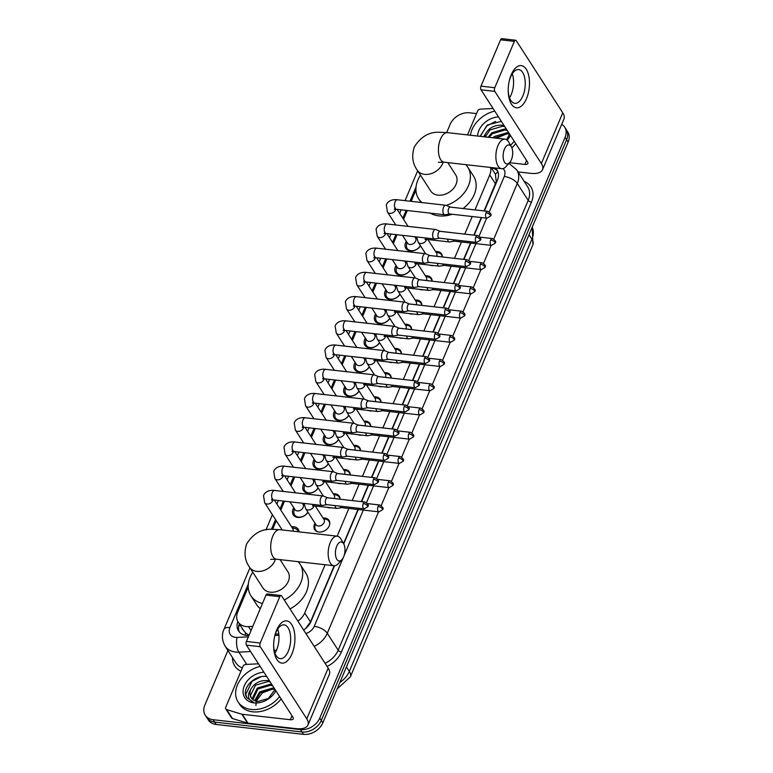 <?xml version="1.0" encoding="UTF-8"?>
<svg xmlns="http://www.w3.org/2000/svg" width="773" height="773" viewBox="0 0 773 773"><rect width="100%" height="100%" fill="white"/><g stroke="black" fill="none" stroke-linecap="round" stroke-linejoin="round"><path stroke-width="1.16" d="M323.056 518.036A8.493 6.348 147.2 0 1 324.834 518.045A8.493 6.348 147.2 0 1 329.018 520.432A8.493 6.348 147.2 0 1 327.665 528.346A8.493 6.348 147.2 0 1 318.92 532.037A8.493 6.348 147.2 0 1 314.737 529.64A8.493 6.348 147.2 0 1 315.017 523.224M333.289 493.812A8.493 6.348 147.2 0 1 335.067 493.821A8.493 6.348 147.2 0 1 339.25 496.208A8.493 6.348 147.2 0 1 340.033 499.203M331.202 507.784A8.493 6.348 147.2 0 1 329.153 507.813A8.493 6.348 147.2 0 1 327.317 507.339M343.521 469.588A8.493 6.348 147.2 0 1 345.299 469.598A8.493 6.348 147.2 0 1 349.483 471.984A8.493 6.348 147.2 0 1 350.266 474.98M341.434 483.56A8.493 6.348 147.2 0 1 339.386 483.589A8.493 6.348 147.2 0 1 337.55 483.115M353.754 445.364A8.493 6.348 147.2 0 1 355.532 445.374A8.493 6.348 147.2 0 1 359.716 447.76A8.493 6.348 147.2 0 1 360.498 450.756M351.667 459.336A8.493 6.348 147.2 0 1 349.618 459.365A8.493 6.348 147.2 0 1 347.782 458.891M363.986 421.14A8.493 6.348 147.2 0 1 365.764 421.15A8.493 6.348 147.2 0 1 369.948 423.536A8.493 6.348 147.2 0 1 370.731 426.532M361.899 435.112A8.493 6.348 147.2 0 1 359.851 435.141A8.493 6.348 147.2 0 1 358.015 434.668M374.219 396.916A8.493 6.348 147.2 0 1 375.997 396.926A8.493 6.348 147.2 0 1 380.181 399.312A8.493 6.348 147.2 0 1 380.963 402.308M372.132 410.888A8.493 6.348 147.2 0 1 370.083 410.917A8.493 6.348 147.2 0 1 368.248 410.444M384.452 372.692A8.493 6.348 147.2 0 1 386.229 372.702A8.493 6.348 147.2 0 1 390.413 375.089A8.493 6.348 147.2 0 1 391.196 378.084M382.364 386.664A8.493 6.348 147.2 0 1 380.316 386.693A8.493 6.348 147.2 0 1 378.48 386.22M394.684 348.468A8.493 6.348 147.2 0 1 396.462 348.478A8.493 6.348 147.2 0 1 400.646 350.865A8.493 6.348 147.2 0 1 401.429 353.86M392.597 362.44A8.493 6.348 147.2 0 1 390.549 362.469A8.493 6.348 147.2 0 1 388.713 361.996M404.917 324.245A8.493 6.348 147.2 0 1 406.695 324.254A8.493 6.348 147.2 0 1 410.878 326.641A8.493 6.348 147.2 0 1 411.661 329.636M402.83 338.216A8.493 6.348 147.2 0 1 400.781 338.245A8.493 6.348 147.2 0 1 398.945 337.772M415.149 300.021A8.493 6.348 147.2 0 1 416.927 300.03A8.493 6.348 147.2 0 1 421.111 302.417A8.493 6.348 147.2 0 1 421.894 305.412M413.062 313.993A8.493 6.348 147.2 0 1 411.014 314.022A8.493 6.348 147.2 0 1 409.178 313.558M425.382 275.797A8.493 6.348 147.2 0 1 427.16 275.806A8.493 6.348 147.2 0 1 431.344 278.193A8.493 6.348 147.2 0 1 432.126 281.188M423.295 289.769A8.493 6.348 147.2 0 1 421.246 289.798A8.493 6.348 147.2 0 1 419.41 289.334M435.614 251.573A8.493 6.348 147.2 0 1 437.392 251.583A8.493 6.348 147.2 0 1 441.576 253.969A8.493 6.348 147.2 0 1 442.359 256.965M433.527 265.545A8.493 6.348 147.2 0 1 431.479 265.574A8.493 6.348 147.2 0 1 429.643 265.11M291.566 526.79A9.044 6.754 147.2 0 1 293.798 526.751A9.044 6.754 147.2 0 1 298.252 529.292A9.044 6.754 147.2 0 1 299.074 531.853M307.954 512.267A9.044 6.754 147.2 0 1 297.74 517.417A9.044 6.754 147.2 0 1 293.286 514.866A9.044 6.754 147.2 0 1 293.759 507.745M318.186 488.043A9.044 6.754 147.2 0 1 307.973 493.193A9.044 6.754 147.2 0 1 303.518 490.642A9.044 6.754 147.2 0 1 303.992 483.521M328.419 463.819A9.044 6.754 147.2 0 1 318.205 468.969A9.044 6.754 147.2 0 1 313.751 466.419A9.044 6.754 147.2 0 1 314.225 459.297M338.651 439.595A9.044 6.754 147.2 0 1 328.438 444.746A9.044 6.754 147.2 0 1 323.984 442.195A9.044 6.754 147.2 0 1 324.457 435.073M348.884 415.381A9.044 6.754 147.2 0 1 338.671 420.522A9.044 6.754 147.2 0 1 334.216 417.971A9.044 6.754 147.2 0 1 334.69 410.85M359.116 391.157A9.044 6.754 147.2 0 1 348.903 396.298A9.044 6.754 147.2 0 1 344.449 393.747A9.044 6.754 147.2 0 1 344.922 386.626M369.349 366.933A9.044 6.754 147.2 0 1 359.136 372.074A9.044 6.754 147.2 0 1 354.681 369.523A9.044 6.754 147.2 0 1 355.155 362.402M379.582 342.71A9.044 6.754 147.2 0 1 369.368 347.85A9.044 6.754 147.2 0 1 364.914 345.299A9.044 6.754 147.2 0 1 365.387 338.178M389.814 318.486A9.044 6.754 147.2 0 1 379.601 323.626A9.044 6.754 147.2 0 1 375.147 321.075A9.044 6.754 147.2 0 1 375.62 313.954M400.047 294.262A9.044 6.754 147.2 0 1 389.834 299.402A9.044 6.754 147.2 0 1 385.379 296.851A9.044 6.754 147.2 0 1 385.853 289.73M410.279 270.038A9.044 6.754 147.2 0 1 400.066 275.178A9.044 6.754 147.2 0 1 395.612 272.637A9.044 6.754 147.2 0 1 396.085 265.506M420.512 245.814A9.044 6.754 147.2 0 1 410.299 250.954A9.044 6.754 147.2 0 1 405.844 248.413A9.044 6.754 147.2 0 1 406.318 241.282M243.447 630.159L245.514 632.874L249.061 635.213M484.082 210.923L496.227 181.694L495.435 174.225L491.126 167.519M305.644 628.488L310.475 621.907L334.197 565.749M343.55 543.612L357.967 509.475M361.291 501.609L368.199 485.251M371.523 477.385L378.432 461.027M381.756 453.162L388.664 436.803M391.988 428.938L398.897 412.579M402.221 404.714L409.13 388.355M412.453 380.49L419.362 364.131M422.686 356.266L429.595 339.907M432.919 332.042L439.827 315.684M443.151 307.818L450.06 291.46M453.384 283.594L460.293 267.236M463.616 259.37L470.525 243.012M473.849 235.147L481.279 217.561M474.989 209.898L489.744 174.959A15.933 11.895 -32.8 0 0 490.507 167.441M297.866 621.086A15.933 11.895 -32.8 0 0 304.717 612.979L325.095 564.734M337.163 536.162L348.874 508.45M352.198 500.585L359.107 484.227M362.431 476.361L369.339 460.003M372.663 452.137L379.572 435.779M382.896 427.913L389.805 411.555M393.128 403.69L400.037 387.331M403.361 379.466L410.27 363.107M413.594 355.242L420.502 338.883M423.826 331.018L430.735 314.659M434.059 306.794L440.968 290.435M444.291 282.57L451.2 266.212M454.524 258.346L461.433 241.988M464.757 234.122L472.187 216.527M248.23 587.084L237.765 611.858A15.933 11.895 -32.8 0 0 238.161 622.052A15.933 11.895 -32.8 0 0 248.491 626.613L252.79 626.391M415.942 190.052L411.168 201.338M407.294 210.517L403.564 219.358M397.061 234.741L393.331 243.582M386.829 258.965L383.099 267.806M376.596 283.189L372.866 292.03M366.363 307.412L362.634 316.254M356.131 331.636L352.401 340.478M345.898 355.86L342.168 364.701M335.666 380.084L331.936 388.925M325.433 404.308L321.703 413.149M315.2 428.532L311.471 437.373M304.968 452.756L301.238 461.597M294.735 476.98L291.006 485.821M284.503 501.204L280.773 510.045M276.27 520.702L272.627 529.321M561.71 124.308A15.933 11.895 147.2 0 1 564.667 127.178A15.933 11.895 147.2 0 1 565.073 137.372L319.78 718.04A15.933 11.895 147.2 0 1 300.455 729.596L213.116 719.711L214.652 722.088A15.933 11.895 147.2 0 1 206.797 717.605A15.933 11.895 147.2 0 0 214.652 722.088L301.982 731.973L214.652 722.088L216.179 724.465A15.933 11.895 147.2 0 1 208.333 719.982L205.27 715.228A15.933 11.895 147.2 0 1 204.864 705.034L227.919 650.47M319.78 718.04L321.317 720.417A15.933 11.895 147.2 0 1 301.982 731.973A15.933 11.895 147.2 0 0 321.317 720.417L566.599 139.749L321.317 720.417L322.843 722.794A15.933 11.895 147.2 0 1 303.518 734.35L216.179 724.465M564.667 127.178L566.203 129.555A15.933 11.895 147.2 0 1 566.599 139.749A15.933 11.895 147.2 0 0 566.203 129.555L567.73 131.932A15.933 11.895 147.2 0 1 568.136 142.126L322.843 722.794M446.688 132.56L450.157 124.366A15.933 11.895 147.2 0 1 469.482 112.81L476.497 113.602M213.116 719.711A15.933 11.895 147.2 0 1 205.27 715.228M484.4 210.961L497.435 180.099A15.933 11.895 -32.8 0 0 497.039 169.905A15.933 11.895 -32.8 0 0 495.387 168.002M303.596 629.976A15.933 11.895 -32.8 0 0 310.968 621.521L334.535 565.749M341.946 559.613L338.313 563.623A14.871 7.305 -83.5 0 1 333.936 565.73A14.871 7.305 -83.5 0 1 328.467 557.517A14.871 7.305 -83.5 0 1 330.245 542.636A14.871 7.305 -83.5 0 1 337.279 536.182A14.871 7.305 -83.5 0 1 341.077 539.216L343.724 543.931A9.556 4.696 96.5 0 0 336.757 546.134A9.556 4.696 96.5 0 0 336.216 558.019A9.556 4.696 96.5 0 0 341.946 559.613A9.556 4.696 96.5 0 0 343.647 556.821A9.556 4.696 96.5 0 0 343.724 543.931L358.286 509.513M361.609 501.648L368.518 485.289M371.842 477.424L378.751 461.066M382.075 453.2L388.983 436.842M392.307 428.976L399.216 412.618M402.54 404.752L409.448 388.394M412.772 380.529L419.681 364.17M423.005 356.305L429.914 339.946M433.238 332.081L440.146 315.722M443.47 307.857L450.379 291.498M453.703 283.633L460.611 267.274M463.935 259.409L470.844 243.051M474.168 235.185L481.598 217.59M237.813 621.463A15.933 11.895 -32.8 0 0 238.509 630.903A15.933 11.895 -32.8 0 0 248.829 635.454L248.954 635.454M275.333 634.111L278.792 633.937M239.369 632.034A15.933 11.895 147.2 0 1 239.33 623.869M491.261 167.731L493.029 168.263A15.933 11.895 147.2 0 1 497.706 171.152M470.409 135.236A26.553 19.827 147.2 0 1 494.73 111.07M506.634 139.749L509.6 134.144M510.431 135.43A18.591 13.875 147.2 0 1 507.107 140.097M504.817 126.724L502.73 126.202L490.063 129.912L485.26 136.918M504.209 125.777L502.121 125.255C494.594 124.811 489.009 127.738 485.347 134.067A13.276 9.914 147.2 0 0 484.594 136.84M507.252 130.492L505.165 129.97L492.498 133.681L489.174 137.362M506.644 129.555L504.556 129.023L491.889 132.734L488.082 137.236M509.581 134.231L507.59 133.739L494.343 137.952M509.078 133.323L506.991 132.792L494.324 136.512L492.923 137.787M496.189 138.154L507.349 133.7M477.646 136.058A18.591 13.875 147.2 0 1 498.479 116.887M501.348 121.332L487.473 124.975L480.081 136.319M483.656 136.734L485.347 134.067M514.18 141.246A26.553 19.827 147.2 0 1 510.499 145.237M515.717 143.614A26.553 19.827 147.2 0 1 511.852 147.778M495.628 121.438L486.594 125.97L480.294 136.357M511.195 74.817A21.248 10.436 -83.5 0 1 526.239 69.203A21.248 10.436 -83.5 0 1 526.51 98.567A21.248 10.436 -83.5 0 1 514.818 107.331A21.248 10.436 -83.5 0 1 508.209 90.055A21.248 10.436 -83.5 0 1 509.233 81.03A21.248 10.436 -83.5 0 1 511.195 74.817M508.219 89.571A16.996 8.348 96.5 0 0 514.818 103.34A16.996 8.348 96.5 0 0 522.857 95.949A16.996 8.348 96.5 0 0 524.896 78.952A16.996 8.348 96.5 0 0 518.644 69.56A16.996 8.348 96.5 0 0 510.605 76.952A16.996 8.348 96.5 0 0 509.136 81.503M512.257 73.783A16.996 8.348 -83.5 0 1 511.195 94.635A16.996 8.348 -83.5 0 1 509.542 97.794M467.501 134.908L477.569 111.08A2.657 1.981 -32.8 0 1 480.371 109.138L493.068 108.491M518.084 171.915L530.616 173.336A21.248 9.527 -157.1 0 0 542.52 169.722A21.248 9.527 -157.1 0 0 541.342 163.538L494.817 91.388L481.028 89.823L527.553 161.972A5.314 2.387 22.9 0 1 527.843 163.518A5.314 2.387 22.9 0 1 524.867 164.427L509.562 162.688M542.52 169.722L563.952 119.003A21.248 9.527 -157.1 0 0 562.763 112.819L516.238 40.66A2.657 1.304 96.5 0 0 515.62 40.215A2.657 1.304 96.5 0 0 514.364 41.365L500.566 39.8A2.657 1.304 -83.5 0 1 501.822 38.65L515.62 40.215M481.028 89.823A2.657 1.304 -83.5 0 1 480.99 86.151L494.778 87.716L514.364 41.365M494.778 87.716A2.657 1.304 96.5 0 0 494.817 91.388M480.99 86.151L500.566 39.8M279.613 696.55A26.553 19.827 147.2 0 1 251.167 709.44A26.553 19.827 147.2 0 1 238.094 701.971A26.553 19.827 147.2 0 1 260.153 666.384M281.14 698.927A26.553 19.827 147.2 0 1 252.703 711.817A26.553 19.827 147.2 0 1 239.62 704.338L238.094 701.971M269.642 681.09L267.555 680.569C260.028 680.114 254.433 683.052 250.781 689.371A13.276 9.914 147.2 0 0 251.167 697.739A13.276 9.914 147.2 0 0 257.709 701.478A13.276 9.914 147.2 0 0 257.863 701.498L268.376 698.473L275.033 689.448M275.864 690.743A18.591 13.875 147.2 0 1 253.94 702.879A18.591 13.875 147.2 0 1 243.804 687.129A18.591 13.875 147.2 0 1 263.902 672.191M270.25 682.037L268.163 681.506L255.496 685.216L250.471 695.516L251.322 697.971M272.676 685.806L270.589 685.274L257.921 688.985L252.974 699.681M272.067 684.859L269.98 684.337L257.322 688.047L252.298 698.348L252.5 699.294M275.004 689.535L273.024 689.052L260.356 692.763L255.322 700.937M274.502 688.627L272.415 688.105L259.747 691.816L254.655 700.667M255.911 705.507L256.201 701.275M256.211 701.208L262.405 692.85L272.782 689.014M266.907 676.675C255.786 674.172 242.355 687.149 245.882 695.893L246.78 697.681L253.283 702.116C247.766 699.633 246.935 695.381 250.781 689.371M261.052 676.752L252.027 681.284L245.727 694.589L246.906 697.874M504.46 149.102A9.556 4.696 96.5 0 0 503.928 160.997A9.556 4.696 96.5 0 0 509.658 162.591A9.556 4.696 96.5 0 0 511.359 159.798A9.556 4.696 96.5 0 0 511.426 146.899A9.556 4.696 96.5 0 0 504.46 149.102M509.658 162.591L506.025 166.591A14.871 7.305 -83.5 0 1 501.638 168.707A14.871 7.305 -83.5 0 1 496.169 160.494A14.871 7.305 -83.5 0 1 497.957 145.614A14.871 7.305 -83.5 0 1 504.991 139.15A14.871 7.305 -83.5 0 1 508.789 142.193L511.426 146.899M438.417 162.32L444.185 162.204A14.871 7.305 96.5 0 1 438.716 153.991A14.871 7.305 96.5 0 1 440.494 139.111A14.871 7.305 96.5 0 1 447.528 132.647L440.011 132.299C429.44 131.613 420.86 136.531 414.289 147.054C411.507 155.885 412.492 163.596 417.265 170.176L430.667 190.96A14.871 11.102 -32.8 0 0 437.991 195.144A14.871 11.102 -32.8 0 0 453.297 188.689A14.871 11.102 -32.8 0 0 455.664 174.843L447.77 162.61M422.048 202.565A29.21 21.808 147.2 0 1 418.618 198.738A29.21 21.808 147.2 0 1 420.493 175.191M452.186 214.266A29.21 21.808 147.2 0 1 438.755 215.86A29.21 21.808 147.2 0 1 430.136 213.106M465.81 164.649A29.21 21.808 147.2 0 1 467.713 167.074A29.21 21.808 147.2 0 1 446.292 205.405M467.713 167.074L473.463 175.983A29.21 21.808 147.2 0 1 463.027 208.546M270.705 559.352L276.473 559.227A14.871 7.305 96.5 0 1 271.004 551.014A14.871 7.305 96.5 0 1 272.782 536.133A14.871 7.305 96.5 0 1 279.816 529.679L272.299 529.321C261.728 528.635 253.158 533.554 246.587 544.076C243.795 552.908 244.79 560.618 249.553 567.208L262.955 587.992A14.871 11.102 -32.8 0 0 270.289 592.176A14.871 11.102 -32.8 0 0 285.585 585.712A14.871 11.102 -32.8 0 0 287.952 571.875L280.068 559.633M262.462 603.491A29.21 21.808 147.2 0 1 250.906 595.761A29.21 21.808 147.2 0 1 252.79 572.213M260.279 608.66A29.21 21.808 147.2 0 1 256.655 604.67L250.906 595.761M298.098 561.671A29.21 21.808 147.2 0 1 300.011 564.097A29.21 21.808 147.2 0 1 284.271 600.012M300.011 564.097L305.75 573.006A29.21 21.808 147.2 0 1 290.02 608.921M406.917 242.21L406.472 244.867A7.962 5.952 -32.8 0 0 407.129 248.423A7.962 5.952 -32.8 0 0 411.052 250.665A7.962 5.952 -32.8 0 0 420.377 245.592M402.501 235.359L407.516 243.128A4.783 3.565 -32.8 0 0 409.864 244.481A4.783 3.565 -32.8 0 0 414.782 242.403A4.783 3.565 -32.8 0 0 415.545 237.949L414.772 236.751M450.379 207.116L446.137 205.347A4.783 2.348 96.5 0 0 445.808 205.26A4.783 2.348 96.5 0 0 443.547 207.338A4.783 2.348 96.5 0 0 443.615 213.947A4.783 2.348 96.5 0 0 444.736 214.759A4.783 2.348 96.5 0 0 445.074 214.749L449.606 213.976M450.495 207.164A3.45 1.701 96.5 0 0 450.263 207.096A3.45 1.701 96.5 0 0 448.63 208.594A3.45 1.701 96.5 0 0 448.669 213.367A3.45 1.701 96.5 0 0 449.48 213.957A3.45 1.701 96.5 0 0 449.722 213.947M396.684 266.434L396.24 269.091A7.962 5.952 -32.8 0 0 396.897 272.647A7.962 5.952 -32.8 0 0 400.82 274.888A7.962 5.952 -32.8 0 0 410.144 269.816M392.269 259.583L397.283 267.352A4.783 3.565 -32.8 0 0 399.631 268.695A4.783 3.565 -32.8 0 0 404.55 266.627A4.783 3.565 -32.8 0 0 405.313 262.173L404.54 260.974M440.146 231.34L435.904 229.571A4.783 2.348 96.5 0 0 435.576 229.484A4.783 2.348 96.5 0 0 433.315 231.562A4.783 2.348 96.5 0 0 433.382 238.171A4.783 2.348 96.5 0 0 434.503 238.983A4.783 2.348 96.5 0 0 434.841 238.973L439.373 238.2M440.262 231.388A3.45 1.701 96.5 0 0 440.03 231.32A3.45 1.701 96.5 0 0 438.397 232.818A3.45 1.701 96.5 0 0 438.436 237.591A3.45 1.701 96.5 0 0 439.248 238.181A3.45 1.701 96.5 0 0 439.489 238.171M386.452 290.658L386.007 293.315A7.962 5.952 -32.8 0 0 386.664 296.871A7.962 5.952 -32.8 0 0 390.587 299.112A7.962 5.952 -32.8 0 0 399.912 294.04M382.036 283.807L387.051 291.576A4.783 3.565 -32.8 0 0 389.399 292.919A4.783 3.565 -32.8 0 0 394.317 290.851A4.783 3.565 -32.8 0 0 395.08 286.397L394.307 285.198M429.914 255.563L425.672 253.795A4.783 2.348 96.5 0 0 425.343 253.708A4.783 2.348 96.5 0 0 423.082 255.786A4.783 2.348 96.5 0 0 423.15 262.395A4.783 2.348 96.5 0 0 424.271 263.207A4.783 2.348 96.5 0 0 424.609 263.197L429.141 262.424M430.03 255.612A3.45 1.701 96.5 0 0 429.798 255.544A3.45 1.701 96.5 0 0 428.165 257.042A3.45 1.701 96.5 0 0 428.203 261.815A3.45 1.701 96.5 0 0 429.015 262.405A3.45 1.701 96.5 0 0 429.257 262.395M376.219 314.882L375.775 317.539A7.962 5.952 -32.8 0 0 376.432 321.095A7.962 5.952 -32.8 0 0 380.355 323.336A7.962 5.952 -32.8 0 0 389.679 318.263M371.803 308.031L376.818 315.799A4.783 3.565 -32.8 0 0 379.166 317.143A4.783 3.565 -32.8 0 0 384.084 315.075A4.783 3.565 -32.8 0 0 384.848 310.62L384.075 309.422M419.681 279.787L415.439 278.019A4.783 2.348 96.5 0 0 415.111 277.932A4.783 2.348 96.5 0 0 412.859 280.01A4.783 2.348 96.5 0 0 412.917 286.619A4.783 2.348 96.5 0 0 414.038 287.43A4.783 2.348 96.5 0 0 414.376 287.421L418.908 286.648M419.797 279.836A3.45 1.701 96.5 0 0 419.565 279.768A3.45 1.701 96.5 0 0 417.932 281.266A3.45 1.701 96.5 0 0 417.971 286.039A3.45 1.701 96.5 0 0 418.782 286.628A3.45 1.701 96.5 0 0 419.024 286.619M365.987 339.105L365.542 341.763A7.962 5.952 -32.8 0 0 366.199 345.318A7.962 5.952 -32.8 0 0 370.122 347.56A7.962 5.952 -32.8 0 0 379.446 342.487M361.571 332.255L366.586 340.023A4.783 3.565 -32.8 0 0 368.934 341.366A4.783 3.565 -32.8 0 0 373.852 339.299A4.783 3.565 -32.8 0 0 374.615 334.844L373.842 333.646M409.448 304.011L405.207 302.243A4.783 2.348 96.5 0 0 404.878 302.156A4.783 2.348 96.5 0 0 402.627 304.233A4.783 2.348 96.5 0 0 402.685 310.843A4.783 2.348 96.5 0 0 403.806 311.654A4.783 2.348 96.5 0 0 404.144 311.645L408.675 310.872M409.564 304.06A3.45 1.701 96.5 0 0 409.332 303.992A3.45 1.701 96.5 0 0 407.7 305.49A3.45 1.701 96.5 0 0 407.738 310.263A3.45 1.701 96.5 0 0 408.55 310.852A3.45 1.701 96.5 0 0 408.791 310.843M355.754 363.329L355.309 365.987A7.962 5.952 -32.8 0 0 355.966 369.542A7.962 5.952 -32.8 0 0 359.889 371.784A7.962 5.952 -32.8 0 0 369.214 366.711M351.338 356.479L356.353 364.247A4.783 3.565 -32.8 0 0 358.701 365.59A4.783 3.565 -32.8 0 0 363.619 363.523A4.783 3.565 -32.8 0 0 364.383 359.068L363.61 357.87M399.216 328.235L394.974 326.467A4.783 2.348 96.5 0 0 394.645 326.38A4.783 2.348 96.5 0 0 392.394 328.457A4.783 2.348 96.5 0 0 392.452 335.067A4.783 2.348 96.5 0 0 393.573 335.878A4.783 2.348 96.5 0 0 393.911 335.869L398.443 335.096M399.332 328.274A3.45 1.701 96.5 0 0 399.1 328.216A3.45 1.701 96.5 0 0 397.467 329.713A3.45 1.701 96.5 0 0 397.506 334.487A3.45 1.701 96.5 0 0 398.317 335.076A3.45 1.701 96.5 0 0 398.559 335.067M345.521 387.553L345.077 390.21A7.962 5.952 -32.8 0 0 345.734 393.766A7.962 5.952 -32.8 0 0 349.657 396.008A7.962 5.952 -32.8 0 0 358.981 390.935M341.106 380.703L346.12 388.471A4.783 3.565 -32.8 0 0 348.468 389.814A4.783 3.565 -32.8 0 0 353.387 387.746A4.783 3.565 -32.8 0 0 354.15 383.292L353.377 382.094M388.983 352.459L384.741 350.691A4.783 2.348 96.5 0 0 384.413 350.604A4.783 2.348 96.5 0 0 382.162 352.681A4.783 2.348 96.5 0 0 382.22 359.29A4.783 2.348 96.5 0 0 383.34 360.102A4.783 2.348 96.5 0 0 383.679 360.092L388.21 359.319M389.099 352.498A3.45 1.701 96.5 0 0 388.867 352.44A3.45 1.701 96.5 0 0 387.234 353.937A3.45 1.701 96.5 0 0 387.273 358.711A3.45 1.701 96.5 0 0 388.085 359.3A3.45 1.701 96.5 0 0 388.326 359.29M335.289 411.777L334.844 414.434A7.962 5.952 -32.8 0 0 335.501 417.99A7.962 5.952 -32.8 0 0 339.424 420.232A7.962 5.952 -32.8 0 0 348.749 415.159M330.873 404.926L335.888 412.695A4.783 3.565 -32.8 0 0 338.236 414.038A4.783 3.565 -32.8 0 0 343.154 411.97A4.783 3.565 -32.8 0 0 343.917 407.516L343.144 406.318M378.751 376.683L374.509 374.915A4.783 2.348 96.5 0 0 374.19 374.828A4.783 2.348 96.5 0 0 371.929 376.905A4.783 2.348 96.5 0 0 371.987 383.514A4.783 2.348 96.5 0 0 373.108 384.326A4.783 2.348 96.5 0 0 373.446 384.316L377.978 383.543M378.867 376.722A3.45 1.701 96.5 0 0 378.635 376.664A3.45 1.701 96.5 0 0 377.002 378.161A3.45 1.701 96.5 0 0 377.04 382.935A3.45 1.701 96.5 0 0 377.852 383.524A3.45 1.701 96.5 0 0 378.094 383.514M325.056 436.001L324.612 438.658A7.962 5.952 -32.8 0 0 325.269 442.214A7.962 5.952 -32.8 0 0 329.192 444.456A7.962 5.952 -32.8 0 0 338.516 439.383M320.64 429.15L325.655 436.919A4.783 3.565 -32.8 0 0 328.003 438.262A4.783 3.565 -32.8 0 0 332.921 436.194A4.783 3.565 -32.8 0 0 333.685 431.74L332.912 430.542M368.518 400.907L364.276 399.139A4.783 2.348 96.5 0 0 363.957 399.052A4.783 2.348 96.5 0 0 361.696 401.129A4.783 2.348 96.5 0 0 361.754 407.738A4.783 2.348 96.5 0 0 362.875 408.55A4.783 2.348 96.5 0 0 363.213 408.54L367.745 407.767M368.634 400.945A3.45 1.701 96.5 0 0 368.402 400.887A3.45 1.701 96.5 0 0 366.769 402.385A3.45 1.701 96.5 0 0 366.808 407.158A3.45 1.701 96.5 0 0 367.619 407.748A3.45 1.701 96.5 0 0 367.861 407.738M314.824 460.225L314.379 462.882A7.962 5.952 -32.8 0 0 315.036 466.438A7.962 5.952 -32.8 0 0 318.959 468.68A7.962 5.952 -32.8 0 0 328.283 463.607M310.408 453.374L315.423 461.143A4.783 3.565 -32.8 0 0 317.771 462.486A4.783 3.565 -32.8 0 0 322.689 460.418A4.783 3.565 -32.8 0 0 323.452 455.964L322.679 454.766M358.286 425.131L354.044 423.353A4.783 2.348 96.5 0 0 353.725 423.275A4.783 2.348 96.5 0 0 351.464 425.353A4.783 2.348 96.5 0 0 351.522 431.962A4.783 2.348 96.5 0 0 352.643 432.774A4.783 2.348 96.5 0 0 352.981 432.764L357.513 431.991M358.401 425.169A3.45 1.701 96.5 0 0 358.17 425.111A3.45 1.701 96.5 0 0 356.537 426.609A3.45 1.701 96.5 0 0 356.575 431.382A3.45 1.701 96.5 0 0 357.387 431.972A3.45 1.701 96.5 0 0 357.628 431.962M304.591 484.449L304.147 487.106A7.962 5.952 -32.8 0 0 304.804 490.662A7.962 5.952 -32.8 0 0 308.727 492.903A7.962 5.952 -32.8 0 0 318.051 487.831M300.175 477.598L305.19 485.367A4.783 3.565 -32.8 0 0 307.538 486.71A4.783 3.565 -32.8 0 0 312.456 484.642A4.783 3.565 -32.8 0 0 313.22 480.188L312.447 478.989M348.053 449.345L343.811 447.577A4.783 2.348 96.5 0 0 343.492 447.499A4.783 2.348 96.5 0 0 341.231 449.577A4.783 2.348 96.5 0 0 341.289 456.186A4.783 2.348 96.5 0 0 342.41 456.998A4.783 2.348 96.5 0 0 342.748 456.988L347.28 456.205M348.169 449.393A3.45 1.701 96.5 0 0 347.937 449.335A3.45 1.701 96.5 0 0 346.304 450.833A3.45 1.701 96.5 0 0 346.343 455.606A3.45 1.701 96.5 0 0 347.154 456.196A3.45 1.701 96.5 0 0 347.396 456.186M294.358 508.673L293.914 511.33A7.962 5.952 -32.8 0 0 294.571 514.886A7.962 5.952 -32.8 0 0 298.494 517.127A7.962 5.952 -32.8 0 0 307.818 512.055M289.943 501.822L294.957 509.591A4.783 3.565 -32.8 0 0 297.305 510.934A4.783 3.565 -32.8 0 0 302.224 508.866A4.783 3.565 -32.8 0 0 302.987 504.411L302.214 503.213M337.82 473.569L333.578 471.801A4.783 2.348 96.5 0 0 333.26 471.723A4.783 2.348 96.5 0 0 330.999 473.801A4.783 2.348 96.5 0 0 331.057 480.41A4.783 2.348 96.5 0 0 332.177 481.221A4.783 2.348 96.5 0 0 332.516 481.212L337.047 480.429M337.936 473.617A3.45 1.701 96.5 0 0 337.704 473.559A3.45 1.701 96.5 0 0 336.071 475.057A3.45 1.701 96.5 0 0 336.11 479.83A3.45 1.701 96.5 0 0 336.922 480.42A3.45 1.701 96.5 0 0 337.163 480.41M327.588 497.793L323.346 496.024A4.783 2.348 96.5 0 0 323.027 495.947A4.783 2.348 96.5 0 0 320.766 498.025A4.783 2.348 96.5 0 0 320.824 504.624A4.783 2.348 96.5 0 0 321.945 505.445A4.783 2.348 96.5 0 0 322.283 505.436L326.815 504.653M327.704 497.841A3.45 1.701 96.5 0 0 327.472 497.783A3.45 1.701 96.5 0 0 325.839 499.281A3.45 1.701 96.5 0 0 325.877 504.054A3.45 1.701 96.5 0 0 326.689 504.643A3.45 1.701 96.5 0 0 326.931 504.634M298.301 531.766A7.962 5.952 -32.8 0 0 297.731 530.471A7.962 5.952 -32.8 0 0 294.764 528.413L292.165 527.717M293.054 531.177A4.783 3.565 -32.8 0 0 292.754 528.635L274.328 500.054M430.01 265.149A7.962 5.952 -32.8 0 0 430.783 265.458M447.557 239.128A4.783 2.348 96.5 0 0 448.224 241.137A4.783 2.348 96.5 0 0 449.345 241.949A4.783 2.348 96.5 0 0 449.683 241.939L454.215 241.166M452.93 239.727A3.45 1.701 96.5 0 0 453.278 240.567A3.45 1.701 96.5 0 0 454.089 241.157A3.45 1.701 96.5 0 0 454.331 241.147M442.224 256.955A7.962 5.952 -32.8 0 0 441.518 254.848A7.962 5.952 -32.8 0 0 438.552 252.79L435.943 252.095M436.571 256.269A4.783 3.565 -32.8 0 0 436.542 253.013L427.836 239.514M450.736 232.538A4.783 2.348 96.5 0 0 450.427 232.451A4.783 2.348 96.5 0 0 450.099 232.46M419.778 289.373A7.962 5.952 -32.8 0 0 420.551 289.682M437.325 263.351A4.783 2.348 96.5 0 0 437.991 265.361A4.783 2.348 96.5 0 0 439.112 266.173A4.783 2.348 96.5 0 0 439.451 266.163L443.982 265.39M442.697 263.951A3.45 1.701 96.5 0 0 443.045 264.791A3.45 1.701 96.5 0 0 443.857 265.381A3.45 1.701 96.5 0 0 444.098 265.371M431.991 281.179A7.962 5.952 -32.8 0 0 431.286 279.072A7.962 5.952 -32.8 0 0 428.319 277.014L425.71 276.319M426.338 280.493A4.783 3.565 -32.8 0 0 426.31 277.236L417.604 263.738M440.504 256.762A4.783 2.348 96.5 0 0 440.195 256.675A4.783 2.348 96.5 0 0 439.866 256.684M409.545 313.596A7.962 5.952 -32.8 0 0 410.318 313.906M427.102 287.575A4.783 2.348 96.5 0 0 427.759 289.585A4.783 2.348 96.5 0 0 428.88 290.397A4.783 2.348 96.5 0 0 429.218 290.387L433.75 289.614M432.465 288.174A3.45 1.701 96.5 0 0 432.812 289.015A3.45 1.701 96.5 0 0 433.624 289.604A3.45 1.701 96.5 0 0 433.866 289.595M421.758 305.403A7.962 5.952 -32.8 0 0 421.053 303.296A7.962 5.952 -32.8 0 0 418.087 301.238L415.478 300.542M416.106 304.717A4.783 3.565 -32.8 0 0 416.077 301.46L407.371 287.962M430.271 280.986A4.783 2.348 96.5 0 0 429.962 280.899A4.783 2.348 96.5 0 0 429.633 280.908M399.312 337.82A7.962 5.952 -32.8 0 0 400.085 338.13M416.869 311.799A4.783 2.348 96.5 0 0 417.526 313.809A4.783 2.348 96.5 0 0 418.647 314.621A4.783 2.348 96.5 0 0 418.985 314.611L423.517 313.838M422.232 312.398A3.45 1.701 96.5 0 0 422.58 313.239A3.45 1.701 96.5 0 0 423.391 313.828A3.45 1.701 96.5 0 0 423.633 313.819M411.526 329.627A7.962 5.952 -32.8 0 0 410.821 327.52A7.962 5.952 -32.8 0 0 407.854 325.462L405.245 324.766M405.873 328.94A4.783 3.565 -32.8 0 0 405.844 325.684L397.138 312.186M420.039 305.209A4.783 2.348 96.5 0 0 419.729 305.122A4.783 2.348 96.5 0 0 419.401 305.132M389.08 362.044A7.962 5.952 -32.8 0 0 389.853 362.353M406.637 336.023A4.783 2.348 96.5 0 0 407.294 338.033A4.783 2.348 96.5 0 0 408.415 338.845A4.783 2.348 96.5 0 0 408.753 338.835L413.284 338.062M411.999 336.622A3.45 1.701 96.5 0 0 412.347 337.463A3.45 1.701 96.5 0 0 413.159 338.052A3.45 1.701 96.5 0 0 413.4 338.043M401.293 353.85A7.962 5.952 -32.8 0 0 400.588 351.744A7.962 5.952 -32.8 0 0 397.622 349.686L395.013 348.99M395.641 353.164A4.783 3.565 -32.8 0 0 395.612 349.908L386.906 336.41M409.806 329.433A4.783 2.348 96.5 0 0 409.497 329.346A4.783 2.348 96.5 0 0 409.168 329.356M378.847 386.268A7.962 5.952 -32.8 0 0 379.62 386.577M396.404 360.237A4.783 2.348 96.5 0 0 397.061 362.257A4.783 2.348 96.5 0 0 398.182 363.068A4.783 2.348 96.5 0 0 398.52 363.059L403.052 362.286M401.767 360.846A3.45 1.701 96.5 0 0 402.115 361.687A3.45 1.701 96.5 0 0 402.926 362.276A3.45 1.701 96.5 0 0 403.168 362.266M391.061 378.074A7.962 5.952 -32.8 0 0 390.355 375.968A7.962 5.952 -32.8 0 0 387.389 373.91L384.78 373.214M385.408 377.388A4.783 3.565 -32.8 0 0 385.379 374.132L376.673 360.633M399.573 353.657A4.783 2.348 96.5 0 0 399.264 353.57A4.783 2.348 96.5 0 0 398.936 353.58M368.615 410.492A7.962 5.952 -32.8 0 0 369.388 410.801M386.171 384.461A4.783 2.348 96.5 0 0 386.829 386.481A4.783 2.348 96.5 0 0 387.949 387.292A4.783 2.348 96.5 0 0 388.288 387.283L392.819 386.51M391.534 385.07A3.45 1.701 96.5 0 0 391.882 385.911A3.45 1.701 96.5 0 0 392.694 386.5A3.45 1.701 96.5 0 0 392.935 386.49M380.828 402.298A7.962 5.952 -32.8 0 0 380.123 400.192A7.962 5.952 -32.8 0 0 377.156 398.134L374.547 397.438M375.176 401.612A4.783 3.565 -32.8 0 0 375.147 398.356L366.441 384.857M389.341 377.881A4.783 2.348 96.5 0 0 389.032 377.794A4.783 2.348 96.5 0 0 388.703 377.804M358.382 434.716A7.962 5.952 -32.8 0 0 359.155 435.025M375.939 408.685A4.783 2.348 96.5 0 0 376.596 410.705A4.783 2.348 96.5 0 0 377.717 411.516A4.783 2.348 96.5 0 0 378.055 411.507L382.587 410.734M381.302 409.294A3.45 1.701 96.5 0 0 381.649 410.134A3.45 1.701 96.5 0 0 382.471 410.724A3.45 1.701 96.5 0 0 382.703 410.714M370.596 426.522A7.962 5.952 -32.8 0 0 369.89 424.416A7.962 5.952 -32.8 0 0 366.924 422.358L364.315 421.662M364.943 425.836A4.783 3.565 -32.8 0 0 364.914 422.58L356.208 409.081M379.108 402.105A4.783 2.348 96.5 0 0 378.799 402.018A4.783 2.348 96.5 0 0 378.47 402.028M348.15 458.94A7.962 5.952 -32.8 0 0 348.923 459.249M365.706 432.909A4.783 2.348 96.5 0 0 366.363 434.928A4.783 2.348 96.5 0 0 367.484 435.74A4.783 2.348 96.5 0 0 367.822 435.73L372.354 434.957M371.069 433.518A3.45 1.701 96.5 0 0 371.417 434.358A3.45 1.701 96.5 0 0 372.238 434.948A3.45 1.701 96.5 0 0 372.48 434.938M360.363 450.746A7.962 5.952 -32.8 0 0 359.658 448.64A7.962 5.952 -32.8 0 0 356.691 446.581L354.082 445.886M354.71 450.06A4.783 3.565 -32.8 0 0 354.681 446.804L345.975 433.305M368.876 426.329A4.783 2.348 96.5 0 0 368.566 426.242A4.783 2.348 96.5 0 0 368.238 426.252M337.917 483.164A7.962 5.952 -32.8 0 0 338.69 483.473M355.474 457.133A4.783 2.348 96.5 0 0 356.131 459.152A4.783 2.348 96.5 0 0 357.252 459.964A4.783 2.348 96.5 0 0 357.59 459.954L362.122 459.181M360.836 457.742A3.45 1.701 96.5 0 0 361.184 458.582A3.45 1.701 96.5 0 0 362.006 459.172A3.45 1.701 96.5 0 0 362.247 459.162M350.13 474.97A7.962 5.952 -32.8 0 0 349.425 472.863A7.962 5.952 -32.8 0 0 346.459 470.805L343.85 470.11M344.478 474.284A4.783 3.565 -32.8 0 0 344.449 471.028L335.743 457.529M358.643 450.543A4.783 2.348 96.5 0 0 358.334 450.466A4.783 2.348 96.5 0 0 358.005 450.475M327.684 507.388A7.962 5.952 -32.8 0 0 328.457 507.697M345.241 481.357A4.783 2.348 96.5 0 0 345.898 483.376A4.783 2.348 96.5 0 0 347.019 484.188A4.783 2.348 96.5 0 0 347.357 484.178L351.889 483.405M350.604 481.966A3.45 1.701 96.5 0 0 350.952 482.806A3.45 1.701 96.5 0 0 351.773 483.396A3.45 1.701 96.5 0 0 352.015 483.386M339.898 499.194A7.962 5.952 -32.8 0 0 339.192 497.087A7.962 5.952 -32.8 0 0 336.226 495.029L333.617 494.334M334.245 498.508A4.783 3.565 -32.8 0 0 334.216 495.251L325.51 481.753M348.41 474.767A4.783 2.348 96.5 0 0 348.101 474.69A4.783 2.348 96.5 0 0 347.773 474.699M315.355 523.736L314.911 526.403A7.962 5.952 -32.8 0 0 315.568 529.949A7.962 5.952 -32.8 0 0 318.225 531.921M313.983 505.842A4.783 3.565 -32.8 0 1 313.857 506.257A4.783 3.565 -32.8 0 1 307.963 509.967A4.783 3.565 -32.8 0 1 305.606 508.624L315.944 524.654A4.783 3.565 -32.8 0 0 318.302 526.007A4.783 3.565 -32.8 0 0 323.22 523.93A4.783 3.565 -32.8 0 0 323.984 519.475L315.278 505.977M335.009 505.581A4.783 2.348 96.5 0 0 335.666 507.6A4.783 2.348 96.5 0 0 336.786 508.412A4.783 2.348 96.5 0 0 337.125 508.402L341.656 507.629M340.371 506.189A3.45 1.701 96.5 0 0 340.719 507.03A3.45 1.701 96.5 0 0 341.54 507.619A3.45 1.701 96.5 0 0 341.782 507.61M329.656 524.548A7.962 5.952 -32.8 0 0 328.96 521.311A7.962 5.952 -32.8 0 0 325.993 519.253L323.385 518.557M338.178 498.991A4.783 2.348 96.5 0 0 337.869 498.914A4.783 2.348 96.5 0 0 337.54 498.923M276.628 630.121A21.248 10.436 -83.5 0 1 291.672 624.507A21.248 10.436 -83.5 0 1 291.943 653.881A21.248 10.436 -83.5 0 1 280.241 662.635A21.248 10.436 -83.5 0 1 273.642 645.368A21.248 10.436 -83.5 0 1 274.666 636.334A21.248 10.436 -83.5 0 1 276.628 630.121M273.642 644.885A16.996 8.348 96.5 0 0 280.251 658.644A16.996 8.348 96.5 0 0 288.281 651.262A16.996 8.348 96.5 0 0 290.319 634.256A16.996 8.348 96.5 0 0 284.068 624.874A16.996 8.348 96.5 0 0 276.029 632.256A16.996 8.348 96.5 0 0 274.56 636.807M277.681 629.096A16.996 8.348 -83.5 0 1 276.618 649.938A16.996 8.348 -83.5 0 1 274.966 653.108M241.852 714.213A2.657 1.981 -32.8 0 0 242.229 714.291L247.978 723.199A2.657 1.981 147.2 0 1 247.592 723.122L241.852 714.213L226.711 709.643A2.657 1.981 -32.8 0 1 225.793 708.976A2.657 1.981 -32.8 0 1 225.726 707.276L242.993 666.384A2.657 1.981 -32.8 0 1 245.804 664.451L258.491 663.804M247.978 723.199L296.04 728.639A21.248 9.527 -157.1 0 0 307.954 725.035A21.248 9.527 -157.1 0 0 306.765 718.842L260.24 646.692L246.452 645.136L292.977 717.286A5.314 2.387 22.9 0 1 293.276 718.832A5.314 2.387 22.9 0 1 290.3 719.731L242.229 714.291M247.592 723.122L232.46 718.552A2.657 1.981 147.2 0 1 231.533 717.875L225.793 708.976M307.954 725.035L329.375 674.307A21.248 9.527 -157.1 0 0 328.196 668.123L281.672 595.973A2.657 1.304 96.5 0 0 281.043 595.519A2.657 1.304 96.5 0 0 279.787 596.679L265.999 595.113A2.657 1.304 -83.5 0 1 267.255 593.964L281.043 595.519M246.452 645.136A2.657 1.304 -83.5 0 1 246.423 641.464L260.211 643.02L279.787 596.679M260.211 643.02A2.657 1.304 96.5 0 0 260.24 646.692M246.423 641.464L265.999 595.113M245.254 635.213A15.933 6.464 -92.9 0 1 245.514 632.874M242.026 628.053A5.314 3.962 -32.8 0 0 243.34 630.092M496.73 181.771A15.933 7.15 -157.1 0 0 496.227 181.694M495.435 174.225A15.933 8.947 -73.2 0 1 497.986 171.877M240.5 625.686A15.933 7.15 -157.1 0 0 238.809 625.724M495.503 183.887L489.744 174.959M310.475 621.907L304.717 612.979M251.032 630.546L248.491 626.613M350.362 676.829A18.591 8.339 -157.1 0 0 349.328 671.408L531.911 239.195A18.591 8.339 22.9 0 1 532.945 244.606L350.362 676.829L337.115 689.004M339.898 682.424A21.248 15.866 -32.8 0 0 349.328 671.408L346.439 666.935M529.022 234.712L531.911 239.195A21.248 15.866 -32.8 0 0 532.22 227.146M568.136 142.126L565.073 137.372M303.518 734.35L300.455 729.596M248.346 583.934L229.91 627.57A10.619 7.933 -32.8 0 0 235.407 637.358A10.619 7.933 -32.8 0 0 237.06 637.406L248.375 636.826M250.587 651.542L238.847 652.141A21.248 15.866 147.2 0 1 235.543 652.045A21.248 15.866 147.2 0 1 225.078 646.064L235.987 662.992A21.248 15.866 -32.8 0 0 242.326 667.978M246.751 664.403L238.847 652.141A10.619 4.309 -92.9 0 1 237.06 637.406M524.191 181.394A23.895 17.847 147.2 0 1 531.457 202.12L341.444 651.939A23.895 17.847 147.2 0 1 327.124 666.461M240.973 671.167A23.895 17.847 147.2 0 1 232.518 657.601M516.75 169.857A21.248 15.866 147.2 0 1 517.292 183.452L528.201 200.371A21.248 15.866 -32.8 0 0 527.669 186.786L516.75 169.857L508.934 163.383M276.502 650.219L274.193 650.335M378.586 511.813L327.279 633.271L338.188 650.199L528.201 200.371A2.657 1.188 -157.1 0 0 531.457 202.12M305.886 633.531A10.619 7.933 -32.8 0 0 314.253 626.294A10.619 4.764 22.9 0 1 327.279 633.271A21.248 15.866 147.2 0 1 314.157 646.363M325.075 663.282A21.248 15.866 -32.8 0 0 338.188 650.199A2.657 1.188 -157.1 0 0 341.444 651.939M489.28 211.947L504.267 176.476A10.619 4.764 22.9 0 1 517.292 183.452L493.792 239.07M491.145 245.35L483.56 263.293M480.912 269.574L473.327 287.517M470.68 293.798L463.095 311.741M460.447 318.022L452.862 335.965M450.215 342.246L442.629 360.189M439.982 366.47L432.397 384.413M429.749 390.694L422.164 408.637M419.517 414.917L411.932 432.861M409.284 439.141L401.699 457.085M399.052 463.365L391.467 481.308M388.819 487.589L381.234 505.532M416.048 186.911L410.009 201.212M406.134 210.391L402.82 218.218M395.902 234.615L392.587 242.442M385.669 258.839L382.355 266.666M375.436 283.063L372.132 290.89M365.204 307.287L361.899 315.113M354.971 331.511L351.667 339.337M344.739 355.735L341.434 363.561M334.506 379.958L331.202 387.785M324.274 404.182L320.969 412.009M314.041 428.406L310.736 436.233M303.808 452.63L300.504 460.457M293.576 476.854L290.271 484.681M283.343 501.078L280.039 508.905M275.536 519.562L271.4 529.36M274.908 635.474L278.918 635.271M314.253 626.294L343.193 557.787M344.043 555.768L363.339 510.083M366.489 502.634L373.572 485.859M376.722 478.41L383.804 461.636M386.954 454.186L394.037 437.412M397.187 429.962L404.269 413.188M407.419 405.738L414.502 388.964M417.652 381.514L424.735 364.74M427.884 357.29L434.967 340.516M438.117 333.066L445.2 316.292M448.35 308.842L455.432 292.068M458.582 284.619L465.665 267.844M468.815 260.395L475.897 243.621M479.047 236.171L486.652 218.17M504.267 176.476A10.619 7.933 -32.8 0 0 503.088 168.582M249.959 567.817L223.957 629.377A10.619 4.764 22.9 0 1 229.91 627.57M493.029 168.263L492.652 167.693M541.342 163.538L562.763 112.819M524.867 164.427L526.558 160.436M417.265 170.176A14.871 11.102 -32.8 0 0 424.59 174.36A14.871 11.102 -32.8 0 0 442.639 163.576A14.871 11.102 -32.8 0 0 443.161 162.108M249.553 567.208A14.871 11.102 -32.8 0 0 256.887 571.392A14.871 11.102 -32.8 0 0 274.927 560.599A14.871 11.102 -32.8 0 0 275.449 559.13M486.043 212.836A3.45 1.546 -157.1 0 1 490.275 215.097A3.45 1.546 22.9 0 1 490.469 216.111C491.86 214.855 490.932 213.271 487.676 211.329A3.45 1.701 96.5 0 0 486.043 212.836A3.45 1.701 96.5 0 0 485.628 216.285A3.45 1.701 96.5 0 0 486.903 218.189L449.48 213.957M395.805 224.982L387.447 212.015A4.783 3.565 -32.8 0 0 389.805 213.358A4.783 3.565 -32.8 0 0 395.699 209.647A4.783 3.565 -32.8 0 0 395.815 209.232M387.447 212.015L386.297 204.922C388.983 198.207 397.969 199.782 397.361 199.772A4.783 2.348 96.5 0 0 395.1 201.85A4.783 2.348 96.5 0 0 395.003 202.101A4.783 2.348 96.5 0 0 396.288 209.27L394.288 209.328L395.341 208.014M475.81 237.06A3.45 1.546 -157.1 0 1 480.043 239.321A3.45 1.546 22.9 0 1 480.236 240.326C481.627 239.079 480.7 237.495 477.443 235.552A3.45 1.701 96.5 0 0 475.81 237.06A3.45 1.701 96.5 0 0 475.395 240.509A3.45 1.701 96.5 0 0 476.67 242.413L439.248 238.181M385.572 249.206L377.214 236.238A4.783 3.565 -32.8 0 0 379.572 237.582A4.783 3.565 -32.8 0 0 385.466 233.871A4.783 3.565 -32.8 0 0 385.582 233.456M377.214 236.238L376.065 229.146C378.751 222.431 387.737 224.006 387.128 223.996A4.783 2.348 96.5 0 0 384.867 226.074A4.783 2.348 96.5 0 0 384.77 226.325A4.783 2.348 96.5 0 0 386.056 233.494L384.055 233.552L385.109 232.238M465.578 261.284A3.45 1.546 -157.1 0 1 469.81 263.545A3.45 1.546 22.9 0 1 470.003 264.55C471.395 263.303 470.467 261.718 467.211 259.776A3.45 1.701 96.5 0 0 465.578 261.284A3.45 1.701 96.5 0 0 465.162 264.733A3.45 1.701 96.5 0 0 466.438 266.637L429.015 262.405M375.34 273.429L366.982 260.462A4.783 3.565 -32.8 0 0 369.339 261.805A4.783 3.565 -32.8 0 0 375.234 258.095A4.783 3.565 -32.8 0 0 375.349 257.68M366.982 260.462L365.832 253.37C368.518 246.655 377.504 248.23 376.895 248.22A4.783 2.348 96.5 0 0 374.634 250.297A4.783 2.348 96.5 0 0 374.538 250.549A4.783 2.348 96.5 0 0 375.823 257.718L373.823 257.776L374.876 256.462M455.345 285.508A3.45 1.546 -157.1 0 1 459.577 287.769A3.45 1.546 22.9 0 1 459.771 288.773C461.162 287.527 460.235 285.942 456.978 284A3.45 1.701 96.5 0 0 455.345 285.508A3.45 1.701 96.5 0 0 454.93 288.957A3.45 1.701 96.5 0 0 456.205 290.861L418.782 286.628M365.107 297.653L356.749 284.686A4.783 3.565 -32.8 0 0 359.107 286.029A4.783 3.565 -32.8 0 0 365.001 282.319A4.783 3.565 -32.8 0 0 365.117 281.903M356.749 284.686L355.599 277.594C358.286 270.879 367.272 272.454 366.663 272.444A4.783 2.348 96.5 0 0 364.402 274.521A4.783 2.348 96.5 0 0 364.305 274.773A4.783 2.348 96.5 0 0 365.59 281.942L363.59 282L364.643 280.686M445.113 309.731A3.45 1.546 -157.1 0 1 449.345 311.992A3.45 1.546 22.9 0 1 449.538 312.997C450.93 311.751 450.002 310.166 446.746 308.224A3.45 1.701 96.5 0 0 445.113 309.731A3.45 1.701 96.5 0 0 444.697 313.181A3.45 1.701 96.5 0 0 445.973 315.084L408.55 310.852M354.875 321.877L346.517 308.91A4.783 3.565 -32.8 0 0 348.874 310.253A4.783 3.565 -32.8 0 0 354.768 306.543A4.783 3.565 -32.8 0 0 354.884 306.127M346.517 308.91L345.367 301.818C348.053 295.102 357.039 296.677 356.43 296.668A4.783 2.348 96.5 0 0 354.169 298.745A4.783 2.348 96.5 0 0 354.073 298.996A4.783 2.348 96.5 0 0 355.358 306.166L353.358 306.224L354.411 304.91M434.88 333.955A3.45 1.546 -157.1 0 1 439.112 336.216A3.45 1.546 22.9 0 1 439.306 337.221C440.697 335.975 439.769 334.39 436.513 332.448A3.45 1.701 96.5 0 0 434.88 333.955A3.45 1.701 96.5 0 0 434.465 337.405A3.45 1.701 96.5 0 0 435.74 339.308L398.317 335.076M344.642 346.101L336.284 333.134A4.783 3.565 -32.8 0 0 338.642 334.477A4.783 3.565 -32.8 0 0 344.536 330.767A4.783 3.565 -32.8 0 0 344.652 330.351M336.284 333.134L335.134 326.042C337.82 319.326 346.806 320.901 346.198 320.892A4.783 2.348 96.5 0 0 343.946 322.969A4.783 2.348 96.5 0 0 343.84 323.22A4.783 2.348 96.5 0 0 345.125 330.39L343.125 330.448L344.178 329.134M424.648 358.179A3.45 1.546 -157.1 0 1 428.88 360.44A3.45 1.546 22.9 0 1 429.073 361.445C430.464 360.199 429.537 358.614 426.281 356.672A3.45 1.701 96.5 0 0 424.648 358.179A3.45 1.701 96.5 0 0 424.232 361.629A3.45 1.701 96.5 0 0 425.508 363.532L388.085 359.3M334.409 370.325L326.051 357.358A4.783 3.565 -32.8 0 0 328.409 358.701A4.783 3.565 -32.8 0 0 334.303 354.991A4.783 3.565 -32.8 0 0 334.419 354.575M326.051 357.358L324.902 350.266C327.588 343.55 336.574 345.125 335.965 345.116A4.783 2.348 96.5 0 0 333.714 347.193A4.783 2.348 96.5 0 0 333.607 347.444A4.783 2.348 96.5 0 0 334.893 354.614L332.892 354.672L333.946 353.358M414.415 382.403A3.45 1.546 -157.1 0 1 418.647 384.664A3.45 1.546 22.9 0 1 418.84 385.669C420.232 384.423 419.304 382.838 416.048 380.896A3.45 1.701 96.5 0 0 414.415 382.403A3.45 1.701 96.5 0 0 413.999 385.853A3.45 1.701 96.5 0 0 415.275 387.756L377.852 383.524M324.177 394.549L315.819 381.582A4.783 3.565 -32.8 0 0 318.176 382.925A4.783 3.565 -32.8 0 0 324.071 379.214A4.783 3.565 -32.8 0 0 324.187 378.799M315.819 381.582L314.669 374.49C317.355 367.774 326.341 369.349 325.733 369.339A4.783 2.348 96.5 0 0 323.481 371.417A4.783 2.348 96.5 0 0 323.375 371.668A4.783 2.348 96.5 0 0 324.66 378.838L322.66 378.896L323.713 377.582M404.182 406.627A3.45 1.546 -157.1 0 1 408.415 408.888A3.45 1.546 22.9 0 1 408.608 409.893C409.999 408.646 409.072 407.052 405.815 405.12A3.45 1.701 96.5 0 0 404.182 406.627A3.45 1.701 96.5 0 0 403.767 410.077A3.45 1.701 96.5 0 0 405.042 411.98L367.619 407.748M313.944 418.773L305.586 405.806A4.783 3.565 -32.8 0 0 307.944 407.149A4.783 3.565 -32.8 0 0 313.838 403.429A4.783 3.565 -32.8 0 0 313.954 403.023M305.586 405.806L304.436 398.713C307.123 391.998 316.109 393.573 315.5 393.563A4.783 2.348 96.5 0 0 313.249 395.641A4.783 2.348 96.5 0 0 313.142 395.892A4.783 2.348 96.5 0 0 314.427 403.062L312.427 403.12L313.48 401.805M393.95 430.851A3.45 1.546 -157.1 0 1 398.182 433.112A3.45 1.546 22.9 0 1 398.375 434.117C399.767 432.87 398.839 431.276 395.583 429.344A3.45 1.701 96.5 0 0 393.95 430.851A3.45 1.701 96.5 0 0 393.534 434.3A3.45 1.701 96.5 0 0 394.81 436.204L357.387 431.972M303.712 442.997L295.354 430.03A4.783 3.565 -32.8 0 0 297.711 431.373A4.783 3.565 -32.8 0 0 303.605 427.653A4.783 3.565 -32.8 0 0 303.721 427.247M295.354 430.03L294.204 422.937C296.89 416.222 305.876 417.797 305.277 417.787A4.783 2.348 96.5 0 0 303.016 419.865A4.783 2.348 96.5 0 0 302.91 420.116A4.783 2.348 96.5 0 0 304.195 427.285L302.195 427.343L303.248 426.029M383.717 455.075A3.45 1.546 -157.1 0 1 387.949 457.336A3.45 1.546 22.9 0 1 388.143 458.341C389.534 457.094 388.606 455.5 385.35 453.567A3.45 1.701 96.5 0 0 383.717 455.075A3.45 1.701 96.5 0 0 383.302 458.524A3.45 1.701 96.5 0 0 384.577 460.428L347.154 456.196M293.479 467.221L285.121 454.253A4.783 3.565 -32.8 0 0 287.479 455.597A4.783 3.565 -32.8 0 0 293.373 451.876A4.783 3.565 -32.8 0 0 293.489 451.471M285.121 454.253L283.971 447.161C286.657 440.446 295.644 442.021 295.044 442.011A4.783 2.348 96.5 0 0 292.783 444.089A4.783 2.348 96.5 0 0 292.677 444.34A4.783 2.348 96.5 0 0 293.962 451.509L291.962 451.567L293.015 450.253M373.485 479.299A3.45 1.546 -157.1 0 1 377.717 481.56A3.45 1.546 22.9 0 1 377.91 482.565C379.301 481.318 378.374 479.724 375.118 477.791A3.45 1.701 96.5 0 0 373.485 479.299A3.45 1.701 96.5 0 0 373.069 482.748A3.45 1.701 96.5 0 0 374.345 484.652L336.922 480.42M283.247 491.444L274.888 478.477A4.783 3.565 -32.8 0 0 277.246 479.82A4.783 3.565 -32.8 0 0 283.14 476.1A4.783 3.565 -32.8 0 0 283.256 475.695M274.888 478.477L273.739 471.385C276.425 464.67 285.411 466.245 284.812 466.235A4.783 2.348 96.5 0 0 282.551 468.312A4.783 2.348 96.5 0 0 282.445 468.564A4.783 2.348 96.5 0 0 283.73 475.733L281.73 475.791L282.783 474.477M363.252 503.523A3.45 1.546 -157.1 0 1 367.484 505.784A3.45 1.546 22.9 0 1 367.677 506.788C369.069 505.542 368.141 503.948 364.885 502.015A3.45 1.701 96.5 0 0 363.252 503.523A3.45 1.701 96.5 0 0 362.837 506.972A3.45 1.701 96.5 0 0 364.112 508.876L326.689 504.643M282.222 529.949L264.656 502.701A4.783 3.565 -32.8 0 0 267.014 504.044A4.783 3.565 -32.8 0 0 272.908 500.324A4.783 3.565 -32.8 0 0 273.033 499.918M264.656 502.701L263.506 495.609C266.192 488.894 275.178 490.469 274.579 490.459A4.783 2.348 96.5 0 0 272.318 492.536A4.783 2.348 96.5 0 0 272.212 492.788A4.783 2.348 96.5 0 0 273.497 499.957L271.497 500.015L272.55 498.701M490.652 240.026A3.45 1.546 -157.1 0 1 494.884 242.297A3.45 1.546 22.9 0 1 495.078 243.302C496.469 242.055 495.541 240.461 492.285 238.528A3.45 1.701 96.5 0 0 490.652 240.026A3.45 1.701 96.5 0 0 490.237 243.485A3.45 1.701 96.5 0 0 491.512 245.389L454.089 241.157M425.662 253.786L418.164 242.162A4.783 3.565 -32.8 0 0 420.522 243.505A4.783 3.565 -32.8 0 0 426.416 239.794A4.783 3.565 -32.8 0 0 426.541 239.379M425.565 237.968A4.783 2.348 96.5 0 0 427.005 239.427L449.345 241.949M480.42 264.25A3.45 1.546 -157.1 0 1 484.652 266.521A3.45 1.546 22.9 0 1 484.845 267.526C486.236 266.279 485.309 264.685 482.052 262.752A3.45 1.701 96.5 0 0 480.42 264.25A3.45 1.701 96.5 0 0 480.004 267.709A3.45 1.701 96.5 0 0 481.279 269.613L443.857 265.381M415.43 278.009L407.931 266.385A4.783 3.565 -32.8 0 0 410.289 267.729A4.783 3.565 -32.8 0 0 416.183 264.018A4.783 3.565 -32.8 0 0 416.309 263.603M415.333 262.192A4.783 2.348 96.5 0 0 416.773 263.651L439.112 266.173M470.187 288.474A3.45 1.546 -157.1 0 1 474.419 290.745A3.45 1.546 22.9 0 1 474.612 291.75C476.004 290.503 475.076 288.909 471.82 286.976A3.45 1.701 96.5 0 0 470.187 288.474A3.45 1.701 96.5 0 0 469.771 291.933A3.45 1.701 96.5 0 0 471.047 293.837L433.624 289.604M405.197 302.233L397.699 290.609A4.783 3.565 -32.8 0 0 400.056 291.952A4.783 3.565 -32.8 0 0 405.951 288.242A4.783 3.565 -32.8 0 0 406.076 287.827M405.1 286.416A4.783 2.348 96.5 0 0 406.54 287.875L428.88 290.397M459.954 312.698A3.45 1.546 -157.1 0 1 464.187 314.969A3.45 1.546 22.9 0 1 464.38 315.973C465.771 314.727 464.844 313.133 461.587 311.2A3.45 1.701 96.5 0 0 459.954 312.698A3.45 1.701 96.5 0 0 459.539 316.157A3.45 1.701 96.5 0 0 460.814 318.061L423.391 313.828M394.964 326.457L387.466 314.833A4.783 3.565 -32.8 0 0 389.824 316.176A4.783 3.565 -32.8 0 0 395.718 312.466A4.783 3.565 -32.8 0 0 395.844 312.05M394.868 310.64A4.783 2.348 96.5 0 0 396.307 312.099L418.647 314.621M449.722 336.922A3.45 1.546 -157.1 0 1 453.954 339.192A3.45 1.546 22.9 0 1 454.147 340.197C455.539 338.951 454.611 337.357 451.355 335.424A3.45 1.701 96.5 0 0 449.722 336.922A3.45 1.701 96.5 0 0 449.306 340.381A3.45 1.701 96.5 0 0 450.582 342.284L413.159 338.052M384.732 350.681L377.234 339.057A4.783 3.565 -32.8 0 0 379.591 340.4A4.783 3.565 -32.8 0 0 385.485 336.69A4.783 3.565 -32.8 0 0 385.611 336.274M384.635 334.864A4.783 2.348 96.5 0 0 386.075 336.323L408.415 338.845M439.489 361.146A3.45 1.546 -157.1 0 1 443.721 363.416A3.45 1.546 22.9 0 1 443.915 364.421C445.306 363.175 444.378 361.58 441.122 359.648A3.45 1.701 96.5 0 0 439.489 361.146A3.45 1.701 96.5 0 0 439.074 364.605A3.45 1.701 96.5 0 0 440.349 366.508L402.926 362.276M374.499 374.905L367.001 363.281A4.783 3.565 -32.8 0 0 369.359 364.624A4.783 3.565 -32.8 0 0 375.253 360.914A4.783 3.565 -32.8 0 0 375.378 360.498M374.403 359.087A4.783 2.348 96.5 0 0 375.842 360.547L398.182 363.068M429.257 385.369A3.45 1.546 -157.1 0 1 433.489 387.64A3.45 1.546 22.9 0 1 433.682 388.645C435.073 387.399 434.146 385.804 430.89 383.872A3.45 1.701 96.5 0 0 429.257 385.369A3.45 1.701 96.5 0 0 428.841 388.829A3.45 1.701 96.5 0 0 430.117 390.732L392.694 386.5M364.267 399.129L356.768 387.505A4.783 3.565 -32.8 0 0 359.126 388.848A4.783 3.565 -32.8 0 0 365.02 385.138A4.783 3.565 -32.8 0 0 365.146 384.722M364.17 383.311A4.783 2.348 96.5 0 0 365.61 384.77L387.949 387.292M419.024 409.593A3.45 1.546 -157.1 0 1 423.256 411.864A3.45 1.546 22.9 0 1 423.449 412.869C424.841 411.623 423.913 410.028 420.657 408.096A3.45 1.701 96.5 0 0 419.024 409.593A3.45 1.701 96.5 0 0 418.608 413.053A3.45 1.701 96.5 0 0 419.884 414.956L382.471 410.724M354.034 423.353L346.536 411.729A4.783 3.565 -32.8 0 0 348.894 413.072A4.783 3.565 -32.8 0 0 354.788 409.361A4.783 3.565 -32.8 0 0 354.913 408.946M353.937 407.535A4.783 2.348 96.5 0 0 355.377 408.994L377.717 411.516M408.791 433.817A3.45 1.546 -157.1 0 1 413.024 436.088A3.45 1.546 22.9 0 1 413.217 437.093C414.608 435.846 413.681 434.252 410.424 432.32A3.45 1.701 96.5 0 0 408.791 433.817A3.45 1.701 96.5 0 0 408.376 437.276A3.45 1.701 96.5 0 0 409.651 439.18L372.238 434.948M343.801 447.577L336.303 435.953A4.783 3.565 -32.8 0 0 338.661 437.296A4.783 3.565 -32.8 0 0 344.555 433.585A4.783 3.565 -32.8 0 0 344.681 433.17M343.705 431.759A4.783 2.348 96.5 0 0 345.144 433.218L367.484 435.74M398.559 458.041A3.45 1.546 -157.1 0 1 402.791 460.312A3.45 1.546 22.9 0 1 402.984 461.317C404.376 460.07 403.448 458.476 400.192 456.543A3.45 1.701 96.5 0 0 398.559 458.041A3.45 1.701 96.5 0 0 398.143 461.5A3.45 1.701 96.5 0 0 399.419 463.404L362.006 459.172M333.569 471.801L326.071 460.177A4.783 3.565 -32.8 0 0 328.428 461.52A4.783 3.565 -32.8 0 0 334.322 457.809A4.783 3.565 -32.8 0 0 334.448 457.394M333.472 455.983A4.783 2.348 96.5 0 0 334.912 457.442L357.252 459.964M388.326 482.265A3.45 1.546 -157.1 0 1 392.558 484.536A3.45 1.546 22.9 0 1 392.752 485.541C394.143 484.294 393.215 482.7 389.959 480.767A3.45 1.701 96.5 0 0 388.326 482.265A3.45 1.701 96.5 0 0 387.911 485.724A3.45 1.701 96.5 0 0 389.186 487.628L351.773 483.396M323.336 496.024L315.838 484.4A4.783 3.565 -32.8 0 0 318.196 485.744A4.783 3.565 -32.8 0 0 324.09 482.033A4.783 3.565 -32.8 0 0 324.216 481.618M323.24 480.207A4.783 2.348 96.5 0 0 324.679 481.666L347.019 484.188M378.094 506.489A3.45 1.546 -157.1 0 1 382.326 508.76A3.45 1.546 22.9 0 1 382.519 509.765C383.91 508.518 382.983 506.924 379.727 504.991A3.45 1.701 96.5 0 0 378.094 506.489A3.45 1.701 96.5 0 0 377.678 509.948A3.45 1.701 96.5 0 0 378.954 511.852L341.54 507.619M313.007 504.431A4.783 2.348 96.5 0 0 314.447 505.89L336.786 508.412M306.765 718.842L328.196 668.123M290.3 719.731L291.981 715.74M226.711 709.643L232.46 718.552M243.91 630.971L238.161 622.052M532.945 244.606L532.239 227.078M223.957 629.377C223.001 631.328 220.527 637.918 225.078 646.064M417.662 170.794L405.052 200.642M401.177 209.831L399.689 213.358M395.187 224.015L394.819 224.866M390.945 234.055L389.457 237.582M384.954 248.239L384.587 249.09M380.712 258.279L379.224 261.805M374.721 272.463L374.354 273.313M370.48 282.503L368.992 286.029M364.489 296.687L364.122 297.537M360.247 306.726L358.759 310.253M354.256 320.911L353.889 321.761M350.014 330.95L348.526 334.477M344.024 345.135L343.656 345.985M339.782 355.174L338.294 358.701M333.791 369.359L333.424 370.209M329.549 379.398L328.061 382.925M323.558 393.583L323.191 394.433M319.317 403.622L317.829 407.149M313.326 417.807L312.959 418.657M309.084 427.846L307.596 431.373M303.093 442.03L302.736 442.881M298.851 452.07L297.363 455.597M292.861 466.254L292.503 467.105M288.619 476.294L287.131 479.82M282.628 490.478L282.271 491.328M278.386 500.518L276.898 504.044M272.396 514.702L265.951 529.959M444.185 162.204L501.638 168.707M418.618 198.738L421.014 202.449M447.528 132.647L504.991 139.15M276.473 559.227L333.936 565.73M279.816 529.679L337.279 536.182M407.129 248.423L408.473 250.51M396.288 209.27L444.736 214.759M414.956 237.031L416.637 237.475M408.076 226.373L397.119 209.367M397.361 199.772L445.808 205.26M487.676 211.329L450.263 207.096M486.903 218.189L490.469 216.111M396.897 272.647L398.24 274.734M386.056 233.494L434.503 238.983M404.723 261.255L406.405 261.699M397.844 250.597L386.887 233.591M387.128 223.996L435.576 229.484M477.443 235.552L440.03 231.32M476.67 242.413L480.236 240.326M386.664 296.871L388.007 298.958M375.823 257.718L424.271 263.207M394.491 285.479L396.172 285.923M387.611 274.821L376.654 257.815M376.895 248.22L425.343 253.708M467.211 259.776L429.798 255.544M466.438 266.637L470.003 264.55M376.432 321.095L377.775 323.182M365.59 281.942L414.038 287.43M384.258 309.702L385.94 310.147M377.379 299.045L366.421 282.039M366.663 272.444L415.111 277.932M456.978 284L419.565 279.768M456.205 290.861L459.771 288.773M366.199 345.318L367.542 347.406M355.358 306.166L403.806 311.654M374.026 333.926L375.707 334.371M367.146 323.269L356.189 306.263M356.43 296.668L404.878 302.156M446.746 308.224L409.332 303.992M445.973 315.084L449.538 312.997M355.966 369.542L357.31 371.629M345.125 330.39L393.573 335.878M363.793 358.15L365.474 358.595M356.913 347.492L345.956 330.486M346.198 320.892L394.645 326.38M436.513 332.448L399.1 328.216M435.74 339.308L439.306 337.221M345.734 393.766L347.077 395.853M334.893 354.614L383.34 360.102M353.561 382.374L355.242 382.819M346.681 371.716L335.724 354.71M335.965 345.116L384.413 350.604M426.281 356.672L388.867 352.44M425.508 363.532L429.073 361.445M335.501 417.99L336.844 420.077M324.66 378.838L373.108 384.326M343.328 406.598L345.009 407.042M336.448 395.94L325.491 378.934M325.733 369.339L374.19 374.828M416.048 380.896L378.635 376.664M415.275 387.756L418.84 385.669M325.269 442.214L326.612 444.301M314.427 403.062L362.875 408.55M333.095 430.822L334.777 431.266M326.216 420.164L315.258 403.158M315.5 393.563L363.957 399.052M405.815 405.12L368.402 400.887M405.042 411.98L408.608 409.893M315.036 466.438L316.379 468.525M304.195 427.285L352.643 432.774M322.863 455.046L324.544 455.49M315.983 444.388L305.026 427.382M305.277 417.787L353.725 423.275M395.583 429.344L358.17 425.111M394.81 436.204L398.375 434.117M304.804 490.662L306.147 492.749M293.962 451.509L342.41 456.998M312.63 479.27L314.311 479.714M305.75 468.612L294.793 451.606M295.044 442.011L343.492 447.499M385.35 453.567L347.937 449.335M384.577 460.428L388.143 458.341M294.571 514.886L295.914 516.973M283.73 475.733L332.177 481.221M302.398 503.494L304.079 503.938M295.518 492.836L284.561 475.83M284.812 466.235L333.26 471.723M375.118 477.791L337.704 473.559M374.345 484.652L377.91 482.565M273.497 499.957L321.945 505.445M297.731 530.471L298.591 531.795M274.579 490.459L323.027 495.947M364.885 502.015L327.472 497.783M364.112 508.876L367.677 506.788M441.518 254.848L442.33 256.114M427.005 239.427L425.005 239.475L426.058 238.171M418.164 242.162L416.647 236.963M440.001 231.272L450.427 232.451M492.285 238.528L479.965 237.137M491.512 245.389L495.078 243.302M431.286 279.072L432.097 280.338M416.773 263.651L414.772 263.699L415.826 262.395M407.931 266.385L406.414 261.187M429.769 255.496L440.195 256.675M482.052 262.752L469.733 261.361M481.279 269.613L484.845 267.526M421.053 303.296L421.865 304.562M406.54 287.875L404.54 287.923L405.593 286.619M397.699 290.609L396.182 285.411M419.536 279.72L429.962 280.899M471.82 286.976L459.5 285.585M471.047 293.837L474.612 291.75M410.821 327.52L411.632 328.786M396.307 312.099L394.307 312.147L395.361 310.843M387.466 314.833L385.949 309.635M409.304 303.944L419.729 305.122M461.587 311.2L449.268 309.809M460.814 318.061L464.38 315.973M400.588 351.744L401.4 353.01M386.075 336.323L384.075 336.371L385.128 335.067M377.234 339.057L375.717 333.859M399.071 328.167L409.497 329.346M451.355 335.424L439.035 334.033M450.582 342.284L454.147 340.197M390.355 375.968L391.167 377.234M375.842 360.547L373.842 360.595L374.895 359.29M367.001 363.281L365.484 358.083M388.838 352.391L399.264 353.57M441.122 359.648L428.802 358.257M440.349 366.508L443.915 364.421M380.123 400.192L380.934 401.458M365.61 384.77L363.61 384.819L364.663 383.514M356.768 387.505L355.251 382.306M378.606 376.615L389.032 377.794M430.89 383.872L418.57 382.48M430.117 390.732L433.682 388.645M369.89 424.416L370.702 425.681M355.377 408.994L353.377 409.043L354.43 407.738M346.536 411.729L345.019 406.53M368.373 400.839L378.799 402.018M420.657 408.096L408.337 406.704M419.884 414.956L423.449 412.869M359.658 448.64L360.469 449.905M345.144 433.218L343.144 433.267L344.198 431.962M336.303 435.953L334.786 430.754M358.141 425.063L368.566 426.242M410.424 432.32L398.105 430.928M409.651 439.18L413.217 437.093M349.425 472.863L350.237 474.129M334.912 457.442L332.912 457.49L333.965 456.186M326.071 460.177L324.554 454.978M347.908 449.287L358.334 450.466M400.192 456.543L387.872 455.152M399.419 463.404L402.984 461.317M339.192 497.087L340.004 498.353M324.679 481.666L322.679 481.714L323.732 480.41M315.838 484.4L314.321 479.202M337.675 473.511L348.101 474.69M389.959 480.767L377.639 479.376M389.186 487.628L392.752 485.541M315.568 529.949L316.379 531.215M328.96 521.311L329.771 522.577M314.447 505.89L312.447 505.938L313.5 504.624M305.606 508.624L304.089 503.426M327.443 497.735L337.869 498.914M379.727 504.991L367.407 503.6M378.954 511.852L382.519 509.765"/></g></svg>

